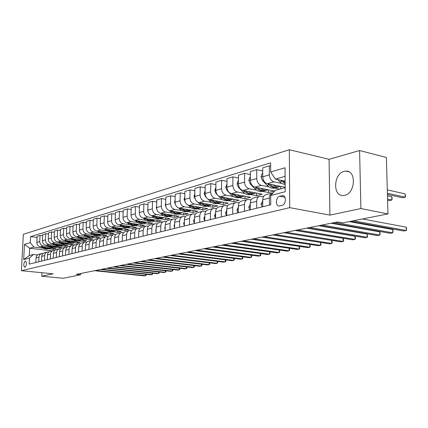 <?xml version="1.0" encoding="UTF-8"?>
<svg xmlns="http://www.w3.org/2000/svg" width="428" height="428" viewBox="0 0 428 428"><rect width="100%" height="100%" fill="white"/><g stroke="black" fill="none" stroke-linecap="round" stroke-linejoin="round"><path stroke-width="0.64" d="M344.631 195.334C355.395 193.483 356.642 170.365 345.979 171.109L344.182 171.355C333.546 173.597 332.47 196.147 343.074 195.521L344.631 195.334M24.942 267.393C26.771 265.034 26.927 262.904 25.413 260.994L25.279 261.01C23.454 263.375 23.299 265.51 24.813 267.409L24.942 267.393M289.339 149.73L23.342 234.298L21.4 270.689L289.708 207.666L289.339 149.73L329.073 159.318L329.929 215.118L360.89 208.554L359.584 150.533L329.073 159.318M359.584 150.533L386.366 157.445L387.977 213.92L360.89 208.554M387.977 213.92L342.796 222.87L337.558 221.929L76.259 274.385L80.571 274.813L80.624 273.508M282.041 195.676L279.661 196.286C275.691 197.051 275.241 206.333 279.195 206.012L282.084 205.37C286.097 204.664 286.573 195.259 282.587 195.601L283.973 196.056M285.107 176.32L275.354 179.065L270.662 172.002L270.64 162.843L30.602 236.631L37.092 237.449M270.662 172.002L285.059 167.771L285.187 191.739L270.71 195.494L275.391 190.305L285.166 187.71M51.911 250.84L29.671 248.245L29.291 255.559L33.427 254.462L29.489 258.057L29.179 264.135L270.731 204.793L270.71 195.494M29.489 258.057L23.668 259.566L24.471 244.361L30.286 242.655L30.602 236.631M41.928 272.711L41.757 276.221L63.135 278.27L80.571 274.813M41.757 276.221L53.099 273.813L21.4 270.689M329.929 215.118L289.708 207.666M33.427 254.462L37.493 254.917M38.745 261.786L38.98 257.057C39.183 255.131 40.146 253.938 41.864 253.478L43.116 253.456M44.453 260.379L44.689 255.596C44.892 253.644 45.86 252.44 47.594 251.974L48.883 251.958M50.317 258.94L50.541 254.093C50.745 252.119 51.724 250.899 53.468 250.434L54.8 250.423M56.325 257.463L56.55 252.557C56.753 250.557 57.737 249.321 59.497 248.85L60.872 248.845M62.499 255.949L62.718 250.979C62.921 248.952 63.911 247.705 65.682 247.229L67.1 247.229M68.833 254.393L69.052 249.353C69.256 247.304 70.251 246.041 72.038 245.56L73.504 245.565M75.344 252.793L75.558 247.689C75.761 245.613 76.762 244.329 78.559 243.848L80.079 243.864M82.037 251.15L82.24 245.977C82.444 243.869 83.449 242.574 85.263 242.088L86.836 242.109M88.912 249.46L89.115 244.217C89.313 242.082 90.329 240.771 92.159 240.279L93.78 240.311M95.984 247.721L96.182 242.409C96.38 240.247 97.402 238.915 99.243 238.423L100.928 238.46M103.26 245.934L103.453 240.547C103.646 238.353 104.673 237.005 106.535 236.507L108.279 236.556M110.75 244.094L110.932 238.631C111.13 236.406 112.163 235.042 114.035 234.539L115.844 234.598M118.46 242.2L118.636 236.657C118.829 234.4 119.872 233.019 121.755 232.516L123.633 232.586M126.404 240.247L126.57 234.624C126.763 232.334 127.812 230.938 129.711 230.43L131.658 230.51M134.59 238.236L134.75 232.532C134.938 230.211 135.992 228.793 137.907 228.279L139.935 228.375M143.027 236.165L143.182 230.371C143.369 228.017 144.423 226.578 146.355 226.059L148.463 226.171M151.731 234.025L151.876 228.145C152.063 225.754 153.122 224.293 155.07 223.774L157.263 223.903M160.714 231.821L160.853 225.845C161.035 223.416 162.1 221.939 164.058 221.415L166.348 221.56M169.991 229.542L170.119 223.475C170.296 221.009 171.371 219.511 173.34 218.981L175.726 219.147M179.578 227.188L179.69 221.025C179.862 218.515 180.942 216.996 182.933 216.461L185.42 216.654M189.481 224.754L189.583 218.489C189.754 215.942 190.84 214.401 192.841 213.866L195.436 214.075M199.726 222.234L199.817 215.867C199.983 213.278 201.069 211.716 203.086 211.175L205.798 211.416M210.33 219.628L210.405 213.155C210.565 210.528 211.657 208.939 213.684 208.393L216.525 208.661M221.303 216.932L221.367 210.351C221.522 207.676 222.619 206.061 224.663 205.515L227.637 205.815M232.677 214.139L232.72 207.441C232.875 204.718 233.977 203.081 236.026 202.53L239.15 202.867M244.468 211.245L244.495 204.429C244.639 201.658 245.747 199.994 247.812 199.437L251.086 199.817M256.698 208.238L256.709 201.299C256.848 198.48 257.956 196.794 260.031 196.233L263.471 196.655M285.134 181.119L275.354 179.065M281.635 183.414L273.979 181.825C271.181 180.884 269.635 178.567 269.346 174.87L269.33 165.829L270.651 166.123M285.166 187.309L267.339 183.671C264.547 182.745 263.011 180.45 262.728 176.791L262.728 167.835L269.33 165.829M279.944 189.096L274.583 188.015M268.891 186.87L261.321 185.345C258.539 184.431 257.014 182.162 256.73 178.53L256.741 169.649L262.728 170.938M268.404 189.802L268.41 192.52L274.268 190.968L254.917 187.127C252.151 186.223 250.631 183.976 250.359 180.381L250.38 171.58L256.741 169.649M268.41 192.52L262.294 191.321M256.607 190.209L249.117 188.737C246.362 187.849 244.848 185.624 244.581 182.061L244.613 173.335L250.375 174.538M256.516 193.076L256.511 195.666L262.171 194.168L242.949 190.455C240.199 189.577 238.696 187.373 238.433 183.842L238.482 175.196L244.613 173.335M256.511 195.666L250.439 194.51M244.763 193.424L237.353 192.012C234.619 191.145 233.121 188.962 232.864 185.458L232.918 176.882L238.466 178.016M245.035 196.233L245.03 198.704L250.492 197.26L231.404 193.665C228.675 192.814 227.188 190.653 226.936 187.18L227.001 178.679L232.918 176.882M245.03 198.704L238.995 197.586M233.335 196.532L226.005 195.168C223.288 194.323 221.806 192.183 221.56 188.743L221.634 180.311L226.979 181.37M233.95 199.277L233.934 201.642L239.209 200.245L220.26 196.768C217.552 195.933 216.081 193.814 215.84 190.401L215.926 182.044L221.634 180.311M233.934 201.642L227.942 200.555M222.298 199.534L215.043 198.218C212.347 197.394 210.881 195.291 210.646 191.91L210.742 183.617L215.899 184.612M223.229 202.219L223.207 204.477L228.311 203.129L209.495 199.758C206.81 198.95 205.349 196.869 205.119 193.515L205.226 185.292L210.742 183.617M223.207 204.477L217.258 203.428M211.63 202.428L204.456 201.16C201.781 200.358 200.331 198.298 200.106 194.97L200.218 186.811L205.194 187.753M212.86 205.06L212.834 207.222L217.772 205.916L199.095 202.653C196.431 201.861 194.986 199.817 194.767 196.516L194.884 188.432L200.218 186.811M212.834 207.222L206.927 206.205M201.321 205.231L194.221 204.006C191.567 203.225 190.134 201.197 189.914 197.923L190.048 189.898L194.852 190.786M202.824 207.805L202.797 209.881L207.575 208.618L189.037 205.451C186.394 204.68 184.966 202.669 184.752 199.427L184.891 191.466L190.048 189.898M202.797 209.881L196.934 208.891M191.343 207.944L184.324 206.761C181.691 205.996 180.274 204.006 180.06 200.786L180.209 192.889L184.848 193.724M193.108 210.464L193.076 212.454L197.704 211.229L179.305 208.158C176.684 207.403 175.271 205.429 175.063 202.235L175.218 194.403L180.209 192.889M193.076 212.454L187.255 211.491M181.691 210.571L174.742 209.426C172.136 208.682 170.729 206.724 170.526 203.551L170.686 195.778L175.175 196.57M183.692 213.032L183.66 214.947L188.143 213.759L169.884 210.774C167.284 210.041 165.887 208.104 165.69 204.959L165.855 197.244L170.686 195.778M183.66 214.947L177.888 214.011M172.345 213.117L165.47 212.004C162.881 211.277 161.49 209.356 161.297 206.232L161.468 198.576L165.813 199.325M174.571 215.519L174.533 217.36L178.877 216.21L160.762 213.315C158.183 212.598 156.798 210.688 156.611 207.591L156.787 199.994L161.468 198.576M174.533 217.36L168.803 216.45M163.287 215.578L156.482 214.503C153.914 213.791 152.539 211.903 152.352 208.827L152.539 201.288L156.744 201.995M165.722 217.932L165.684 219.703L169.9 218.585L151.924 215.771C149.367 215.07 147.997 213.198 147.81 210.148L148.002 202.663L152.539 201.288M165.684 219.703L159.997 218.82M154.508 217.97L147.778 216.926C145.231 216.231 143.867 214.369 143.685 211.346L143.883 203.915L147.954 204.589M157.14 220.27L157.097 221.971L161.19 220.891L143.353 218.157C140.817 217.472 139.458 215.626 139.282 212.62L139.485 205.247L143.883 203.915M157.097 221.971L151.453 221.116M145.996 220.286L139.33 219.275C136.805 218.596 135.457 216.766 135.285 213.786L135.489 206.462L139.437 207.104M148.81 222.539L148.767 224.176L152.737 223.127L135.039 220.468C132.525 219.794 131.182 217.98 131.011 215.022L131.225 207.757L135.489 206.462M148.767 224.176L143.166 223.346M137.736 222.533L131.139 221.554C128.635 220.891 127.298 219.088 127.132 216.151L127.351 208.934L131.177 209.543M140.721 224.737L140.678 226.321L144.53 225.299L126.972 222.71C124.478 222.052 123.152 220.27 122.986 217.354L123.211 210.191L127.351 208.934M140.678 226.321L135.12 225.508M129.716 224.716L123.189 223.764C120.701 223.116 119.38 221.34 119.219 218.446L119.449 211.33L123.157 211.914M132.862 226.872L132.814 228.397L136.559 227.407L119.145 224.887C116.673 224.245 115.357 222.485 115.196 219.612L115.432 212.55L119.449 211.33M132.814 228.397L127.303 227.61M121.927 226.84L115.464 225.909C113.003 225.278 111.692 223.528 111.537 220.677L111.778 213.663L115.378 214.214M125.222 228.948L125.179 230.419L128.817 229.456L111.537 227.001C109.087 226.375 107.786 224.641 107.631 221.811L107.872 214.845L111.778 213.663M125.179 230.419L119.706 229.649M114.362 228.9L107.968 227.996C105.523 227.375 104.229 225.658 104.079 222.844L104.325 215.926L107.819 216.45M117.796 230.96L117.754 232.388L121.29 231.446L104.148 229.06C101.72 228.44 100.43 226.738 100.28 223.94L100.532 217.076L104.325 215.926M117.754 232.388L112.323 231.634M107.011 230.901L100.676 230.023C98.253 229.413 96.974 227.723 96.83 224.946L97.081 218.125L100.473 218.622M110.574 232.923L110.531 234.298L113.971 233.388L96.969 231.056C94.556 230.451 93.277 228.771 93.138 226.016L93.395 219.243L97.081 218.125M110.531 234.298L105.144 233.565M99.863 232.848L93.593 231.992C91.191 231.398 89.917 229.729 89.778 226.99L90.041 220.26L93.336 220.741M103.549 234.828L103.501 236.154L106.85 235.272L89.982 232.998C87.59 232.404 86.328 230.751 86.189 228.033L86.456 221.351L90.041 220.26M103.501 236.154L98.162 235.443M92.908 234.742L86.697 233.913C84.316 233.324 83.059 231.682 82.925 228.98L83.193 222.341L86.397 222.795M96.712 236.679L96.664 237.968L99.922 237.101L83.187 234.886C80.817 234.309 79.565 232.677 79.431 229.996L79.704 223.4L83.193 222.341M96.664 237.968L91.362 237.273M86.14 236.582L79.993 235.775C77.634 235.202 76.387 233.581 76.254 230.917L76.526 224.363L79.645 224.802M90.051 238.482L90.003 239.728L93.176 238.888L76.58 236.727C74.226 236.16 72.985 234.549 72.856 231.901L73.135 225.39L76.526 224.363M90.003 239.728L84.744 239.049M79.555 238.38L73.466 237.594C71.123 237.026 69.892 235.432 69.764 232.8L70.042 226.332L73.076 226.749M83.562 240.236L83.514 241.446L86.606 240.627L70.139 238.514C67.811 237.957 66.581 236.374 66.458 233.763L66.736 227.332L70.042 226.332M83.514 241.446L78.297 240.782M73.145 240.124L67.11 239.359C64.788 238.808 63.569 237.23 63.446 234.635L63.729 228.247L66.682 228.648M77.243 241.948L77.195 243.12L80.207 242.318L63.874 240.258C61.562 239.712 60.343 238.15 60.225 235.571L60.508 229.226L63.729 228.247M77.195 243.12L72.016 242.467M66.896 241.831L60.92 241.082C58.62 240.536 57.406 238.984 57.288 236.422L57.577 230.114L60.455 230.499M71.085 243.612L71.037 244.746L73.974 243.971L57.764 241.959C55.474 241.419 54.27 239.878 54.153 237.331L54.442 231.066L57.577 230.114M71.037 244.746L65.901 244.115M60.808 243.489L54.891 242.756C52.607 242.227 51.408 240.691 51.29 238.161L51.585 231.933L54.388 232.302M65.077 245.233L65.029 246.335L67.892 245.581L51.815 243.612C49.541 243.088 48.348 241.563 48.236 239.049L48.53 232.864L51.585 231.933M65.029 246.335L59.931 245.72M54.875 245.105L49.011 244.393C46.748 243.869 45.561 242.36 45.448 239.857L45.748 233.709L48.471 234.062M59.219 246.817L59.171 247.887L61.964 247.149L46.015 245.228C43.758 244.709 42.575 243.206 42.468 240.723L42.768 234.614L45.748 233.709M59.171 247.887L54.115 247.282M49.086 246.683L43.282 245.988C41.035 245.474 39.858 243.981 39.751 241.515L40.05 235.437L42.709 235.775M53.505 248.363L53.457 249.401L56.18 248.679L40.355 246.801C38.119 246.293 36.947 244.811 36.845 242.355L37.145 236.32L40.05 235.437M53.457 249.401L48.439 248.807M43.447 248.219L33.807 247.084L29.671 248.245L24.471 244.361M269.399 205.119L269.389 198.052C269.517 195.184 270.63 193.467 272.716 192.905L273.091 192.857M262.739 206.756L262.733 199.753C262.867 196.912 263.98 195.211 266.061 194.649L272.24 193.028M280.725 186.405L280.736 188.887M250.284 209.816L250.3 202.942C250.444 200.149 251.552 198.474 253.622 197.918L259.561 196.356M238.284 212.764L238.321 206.007C238.466 203.263 239.573 201.615 241.633 201.064L247.341 199.566M226.712 215.605L226.765 208.966C226.92 206.269 228.022 204.648 230.066 204.097L235.561 202.653M215.552 218.35L215.616 211.823C215.776 209.169 216.873 207.569 218.906 207.024L224.197 205.638M204.771 220.998L204.851 214.578C205.017 211.972 206.109 210.394 208.126 209.854L213.224 208.516M194.355 223.555L194.451 217.242C194.622 214.674 195.708 213.123 197.715 212.582L202.626 211.298M184.291 226.027L184.398 219.815C184.57 217.29 185.65 215.76 187.646 215.225L192.381 213.984M174.554 228.418L174.672 222.309C174.849 219.821 175.929 218.312 177.904 217.782L182.478 216.584M165.133 230.735L165.261 224.716C165.443 222.271 166.513 220.784 168.477 220.254L172.891 219.099M156.011 232.976L156.15 227.049C156.332 224.641 157.397 223.175 159.35 222.651L163.614 221.533M147.173 235.149L147.323 229.312C147.505 226.936 148.57 225.492 150.501 224.973L154.626 223.892M138.608 237.251L138.763 231.505C138.95 229.162 140.01 227.739 141.93 227.22L145.916 226.177M130.299 239.289L130.465 233.629C130.658 231.323 131.706 229.916 133.611 229.403L137.468 228.392M122.242 241.269L122.419 235.689C122.611 233.421 123.649 232.03 125.543 231.521L129.277 230.542M114.42 243.19L114.602 237.69C114.795 235.454 115.833 234.079 117.711 233.576L121.327 232.629M106.829 245.057L107.016 239.632C107.214 237.428 108.241 236.074 110.103 235.571L113.607 234.651M99.451 246.87L99.644 241.52C99.842 239.343 100.864 238.005 102.715 237.513L106.107 236.62M92.282 248.631L92.48 243.355C92.683 241.205 93.7 239.889 95.535 239.396L98.82 238.53M85.311 250.343L85.52 245.137C85.718 243.018 86.729 241.718 88.548 241.226L91.742 240.392M78.533 252.006L78.741 246.876C78.945 244.784 79.95 243.495 81.759 243.008L84.851 242.2M71.936 253.627L72.155 248.561C72.353 246.496 73.354 245.223 75.146 244.746L78.153 243.955M65.521 255.206L65.735 250.203C65.939 248.165 66.934 246.908 68.71 246.432L71.626 245.667M59.267 256.741L59.492 251.803C59.695 249.792 60.68 248.55 62.445 248.079L65.281 247.336M53.179 258.239L53.409 253.36C53.612 251.375 54.591 250.15 56.341 249.679L59.096 248.957M47.251 259.694L47.481 254.879C47.685 252.921 48.653 251.707 50.392 251.241L53.067 250.535M41.468 261.117L41.698 256.361C41.907 254.425 42.87 253.221 44.598 252.761L47.198 252.076M30.286 242.655L33.807 247.084M35.829 262.498L36.064 257.8C36.273 255.891 37.231 254.703 38.943 254.243L41.473 253.579M23.668 259.566L29.291 255.559M353.357 220.778L406.295 230.51L403.567 230.981L350.66 221.308M362.505 218.965L406.183 227.156L406.295 230.51L406.557 228.52L406.183 227.156M277.611 179.541L281.56 183.361L285.15 184.746M280.715 180.193L285.144 183.698M387.42 194.456L402.507 197.757L405.209 197.18L405.102 193.873L387.292 189.893M285.139 182.708L282.683 180.605M405.102 193.873L405.519 196.618L405.209 197.18L387.388 193.258M262.739 206.649L262.016 206.826L261.016 204.103L262.733 200.919M334.83 222.474L392.834 232.843L390.197 233.297L332.23 222.999M349.184 221.602L392.738 229.542L392.834 232.843L393.134 230.879L392.738 229.542M250.284 209.709L249.706 209.848L248.748 207.173L250.3 204.151M322.011 225.048L379.818 235.1L377.266 235.539L319.502 225.551M331.095 223.223L379.732 231.848L379.818 235.1L380.144 233.164L379.732 231.848M238.284 212.657L237.84 212.769L236.925 210.132L238.3 207.27M309.626 227.536L367.213 237.283L364.742 237.711L307.202 228.022M318.678 225.716L367.138 234.084L367.213 237.283L367.599 236.647L367.138 234.084M262.728 173.538L262.011 173.752L261.016 176.973L262.385 180.429L267.029 185.303C269.298 187.587 271.705 188.523 274.241 188.111L275.086 187.881M273.037 184.837C275.076 186.485 277.157 187.122 279.291 186.752L280.538 186.367M268.008 183.81L268.934 184.778C271.202 187.073 273.61 188.01 276.151 187.598L277.173 187.304M387.586 200.245L389.255 200.598L391.871 200.042L391.775 196.784L387.463 195.847M278.211 187.041L277.36 187.271C274.819 187.683 272.411 186.742 270.138 184.447L269.902 184.195M391.775 196.784L392.166 198.18L391.871 200.042L387.554 199.116M250.364 177.187L249.792 177.358L248.829 180.514L250.177 183.912L254.778 188.684C257.03 190.92 259.416 191.83 261.941 191.418L262.781 191.188M260.609 188.256C262.626 189.861 264.691 190.476 266.805 190.107L268.04 189.732M255.762 187.293L256.613 188.176C258.865 190.423 261.251 191.337 263.782 190.92L264.782 190.637M265.788 190.38L264.948 190.604C262.423 191.022 260.031 190.107 257.774 187.855L257.581 187.657M238.45 180.702L238.011 180.835L237.069 183.933L238.401 187.266L242.965 191.942C245.191 194.135 247.561 195.024 250.075 194.606L250.91 194.382M248.625 191.551C250.621 193.114 252.67 193.713 254.767 193.344L255.981 192.975M243.949 190.647L244.73 191.455C246.967 193.654 249.337 194.547 251.851 194.13L252.83 193.852M253.815 193.6L252.975 193.825C250.46 194.242 248.09 193.349 245.854 191.145L245.704 190.99M226.717 215.503L226.396 215.584L225.519 212.984L226.754 210.26M297.658 229.938L355.005 239.396L352.608 239.814L295.309 230.408M306.673 228.129L354.94 236.245L355.005 239.396L355.411 238.771L355.39 237.513L354.94 236.245M226.963 184.094L225.727 187.234L227.043 190.503L231.564 195.088C233.768 197.238 236.122 198.1 238.615 197.683L239.45 197.463M237.064 194.735C239.038 196.259 241.071 196.837 243.152 196.468L244.351 196.104M232.548 193.884L233.271 194.617C235.48 196.773 237.834 197.64 240.333 197.222L241.29 196.955M242.253 196.709L241.419 196.934C238.92 197.351 236.566 196.479 234.351 194.317L234.239 194.2M215.552 218.248L214.508 215.739L215.605 213.171M286.075 232.265L343.176 241.451L340.854 241.852L283.807 232.72M295.053 230.462L343.117 238.348L343.176 241.451L343.604 240.825L343.582 239.584L343.117 238.348M204.771 220.896L203.878 218.403L204.835 215.99M274.872 234.512L331.705 243.436L329.453 243.826L272.673 234.956M331.705 243.436L331.657 240.381L332.139 241.595L332.155 242.815L331.705 243.436M194.36 223.432L193.595 220.976L194.43 218.729M264.017 236.689L320.583 245.367L318.4 245.742L261.893 237.117M320.577 242.441L321.048 244.752L320.583 245.367L320.545 242.435M184.297 225.588L183.655 223.464L184.372 221.388M253.51 238.803L309.786 247.234L307.668 247.603L251.445 239.215M309.829 244.436L310.273 246.624L309.786 247.234L309.754 244.425M174.571 227.669L174.041 225.866L174.64 223.978M243.318 240.846L299.306 249.053L297.246 249.412L241.317 241.248M299.391 246.368L299.803 248.449L299.306 249.053L299.284 246.351M215.867 187.368L214.776 190.417L216.076 193.627L217.461 195.018M218.194 195.756L220.554 198.121C222.742 200.229 225.075 201.074 227.552 200.657L228.381 200.438M225.898 197.8C227.857 199.288 229.868 199.849 231.933 199.48L233.116 199.127M221.538 197.003L222.202 197.666C224.395 199.785 226.728 200.63 229.21 200.213L230.146 199.951M231.088 199.71L230.264 199.93C227.776 200.347 225.438 199.496 223.25 197.378L223.17 197.303M205.156 190.53L204.199 193.493L205.477 196.65L206.248 197.415M208.045 199.197L209.913 201.058C212.085 203.123 214.396 203.953 216.862 203.535L217.681 203.311M215.113 200.764C217.055 202.219 219.045 202.76 221.094 202.396L222.26 202.048M210.897 200.01L211.507 200.62C213.679 202.69 215.996 203.519 218.462 203.102L219.382 202.851M220.302 202.61L219.478 202.829C217.012 203.246 214.69 202.417 212.518 200.341L212.475 200.293M194.81 193.606L193.97 196.463L195.644 199.967M198.004 202.294L199.63 203.894C201.775 205.922 204.076 206.729 206.521 206.312L207.339 206.093M204.691 203.632C206.612 205.049 208.586 205.579 210.619 205.21L211.764 204.868M200.614 202.92L201.171 203.471C203.321 205.504 205.622 206.312 208.072 205.895L208.971 205.649M209.87 205.413L209.057 205.633C206.601 206.05 204.3 205.237 202.15 203.198L202.134 203.182M184.794 196.875L184.077 199.341L185.458 202.519M188.229 205.221L189.679 206.638C191.808 208.629 194.087 209.42 196.522 209.003L197.329 208.784M194.606 206.403L197.934 207.928L199.646 208.045L201.615 207.596M190.663 205.729L191.172 206.226C193.301 208.222 195.585 209.014 198.02 208.596L198.897 208.356M199.78 208.126L198.972 208.345C196.543 208.757 194.259 207.971 192.129 205.98M175.106 200.036L174.506 202.123L175.635 205.017M178.727 208.013L180.054 209.297C182.162 211.25 184.42 212.021 186.838 211.603L187.641 211.389M184.853 209.083L188.143 210.571L191.792 210.239M181.028 208.447L181.493 208.896C183.607 210.86 185.87 211.63 188.288 211.213L189.149 210.977M190.016 210.753L189.208 210.967C186.806 211.379 184.554 210.619 182.451 208.682M165.155 229.686L164.732 228.199L165.224 226.492M233.437 242.831L289.125 250.819L287.124 251.161L231.5 243.222M289.253 248.24L289.638 250.214L289.125 250.819L289.109 248.224M165.727 203.102L165.24 204.819L166.134 207.414M169.504 210.694L170.729 211.865C172.816 213.786 175.057 214.54 177.459 214.128L178.257 213.909M175.405 211.678L178.669 213.133L182.275 212.802M171.703 211.074L172.126 211.48C174.217 213.406 176.464 214.161 178.867 213.749L179.712 213.519M180.557 213.294L179.755 213.508C177.385 213.92 175.159 213.181 173.078 211.298M156.038 231.639L155.712 230.457L156.102 228.948M223.855 244.752L279.238 252.531L277.291 252.868L221.971 245.132M279.404 250.059L279.762 251.937L279.238 252.531L279.227 250.032M156.648 206.066L156.257 207.43L156.926 209.693M160.554 213.272L161.693 214.358C163.764 216.247 165.989 216.98 168.37 216.568L169.162 216.354M166.257 214.193L169.488 215.61L173.062 215.279M162.661 213.615L163.047 213.984C165.122 215.878 167.348 216.616 169.734 216.204L170.563 215.98M171.393 215.755L170.595 215.969C168.252 216.381 166.053 215.664 163.994 213.829M147.211 233.528L147.269 231.355M214.546 246.624L269.619 254.195L267.73 254.526L212.721 246.988M269.833 251.825L270.159 253.606L269.619 254.195L269.613 251.792M147.842 208.939L147.558 209.961L148.013 211.849M151.865 215.76L152.935 216.771C154.989 218.628 157.194 219.35 159.558 218.938L160.345 218.724M157.386 216.627L160.586 218.018L164.127 217.681M153.903 216.081L154.251 216.413C156.306 218.269 158.515 218.997 160.88 218.58L161.693 218.36M162.506 218.146L161.72 218.355C159.403 218.762 157.226 218.071 155.193 216.284M138.656 235.363L138.704 233.72M205.515 248.438L260.272 255.816L258.432 256.137L203.739 248.791M260.524 253.536L260.823 255.232L260.272 255.816L260.272 253.504M139.309 211.726L139.384 213.872M143.434 218.168L144.445 219.115C146.478 220.939 148.666 221.645 151.014 221.233L151.796 221.025M148.789 218.992L151.961 220.345L155.46 220.013M145.408 218.473L145.718 218.767C147.751 220.591 149.944 221.303 152.293 220.891L153.09 220.677M153.893 220.463L153.106 220.671C150.816 221.078 148.666 220.404 146.66 218.66M130.363 237.139L130.396 236.079M196.736 250.198L251.172 257.394L249.385 257.704L195.013 250.546M251.466 255.2L251.734 256.811L251.172 257.394L251.177 255.163M131.032 214.428L131.038 215.733M135.248 220.5L136.206 221.388C138.217 223.181 140.389 223.876 142.717 223.464L143.498 223.256M140.448 221.281L143.589 222.608L147.055 222.271M137.158 220.784L137.441 221.046C139.458 222.844 141.631 223.539 143.963 223.127L144.75 222.918C142.487 223.32 140.363 222.672 138.378 220.971M145.531 222.71L146.007 222.581M122.317 238.861L122.328 238.573M188.208 251.91L242.323 258.929L240.579 259.229L186.528 252.247M242.649 256.816L242.895 258.351L242.323 258.929L242.328 256.773M122.997 217.049L122.986 217.344L127.132 216.151M127.303 222.758L128.207 223.593C130.203 225.358 132.354 226.038 134.665 225.631L135.441 225.422M132.348 223.502L135.462 224.802L138.891 224.47M129.16 223.031L129.406 223.266C131.407 225.032 133.563 225.711 135.874 225.305L136.65 225.096C134.403 225.497 132.3 224.866 130.337 223.207M137.415 224.887L137.859 224.77M179.915 253.574L233.704 260.422L232.008 260.716L178.283 253.9M234.068 258.389L234.287 259.85L233.704 260.422L233.715 258.341M171.847 255.195L225.31 261.877L223.657 262.161L170.264 255.511M225.711 259.919L225.898 261.31L225.31 261.877L225.326 259.871M163.999 256.768L217.135 263.295L215.525 263.573L162.458 257.078M217.574 261.406L217.729 262.733L217.135 263.295L217.151 261.353M156.359 258.303L209.164 264.675L207.596 264.948L154.856 258.603M209.64 262.851L209.768 264.119L209.164 264.675L209.185 262.797M148.923 259.796L201.395 266.023L199.865 266.286L147.462 260.09M201.904 264.263L202.005 265.467L201.395 266.023L201.417 264.204M141.679 261.251L193.82 267.334L192.327 267.591L140.25 261.535M194.36 265.633L194.44 266.783L193.82 267.334L193.847 265.574M134.617 262.669L186.426 268.613L184.971 268.87L133.231 262.947M186.999 266.976L187.052 268.072L186.426 268.613L186.458 266.911M127.737 264.049L179.214 269.865L177.797 270.111L126.383 264.322M179.819 268.276L179.846 269.324L179.214 269.865L179.246 268.212M121.028 265.397L172.179 271.084L170.788 271.325L119.706 265.66M172.81 269.549L172.816 270.55L172.179 271.084L172.211 269.48M119.583 224.951L120.439 225.738C122.419 227.471 124.553 228.14 126.849 227.728L127.614 227.525M124.489 225.663L127.571 226.936L130.968 226.599M121.386 225.214L121.606 225.417C123.585 227.156 125.725 227.824 128.02 227.412L128.791 227.209M129.534 227.011L128.764 227.215C126.554 227.61 124.473 227.001 122.531 225.379M112.083 227.081L112.896 227.819C114.854 229.526 116.972 230.178 119.252 229.772L120.011 229.569M116.849 227.755L119.904 229.001L123.269 228.67M113.832 227.327L114.03 227.503C115.988 229.221 118.112 229.873 120.391 229.467L121.151 229.264M121.873 229.066L121.113 229.274C118.925 229.665 116.871 229.071 114.95 227.487M104.796 229.146L105.561 229.841C107.503 231.521 109.6 232.163 111.863 231.757L112.618 231.553M109.429 229.793L112.457 231.013L115.79 230.681M106.497 229.387L106.663 229.536C108.605 231.222 110.708 231.864 112.971 231.462L113.73 231.259M114.431 231.066L113.677 231.27C111.51 231.666 109.477 231.083 107.578 229.536M97.707 231.157L98.429 231.81C100.355 233.463 102.436 234.089 104.683 233.688L105.432 233.49M102.217 231.773L105.213 232.971L108.514 232.639M99.36 231.382L99.505 231.511C101.425 233.174 103.512 233.8 105.759 233.399L106.508 233.196M107.193 233.014L106.444 233.217C104.304 233.602 102.292 233.041 100.414 231.527M90.811 233.11L91.496 233.72C93.4 235.352 95.465 235.967 97.696 235.566L98.44 235.368M95.198 233.699L98.167 234.876L101.441 234.539M92.416 233.324L92.539 233.431C94.444 235.068 96.514 235.684 98.745 235.288L99.489 235.084M100.152 234.908L99.408 235.106C97.29 235.491 95.3 234.945 93.443 233.463M84.102 235.009L84.744 235.582C86.633 237.187 88.682 237.791 90.897 237.396L91.635 237.198M88.371 235.571L93.593 236.668L94.556 236.395M85.659 235.213L85.761 235.304C87.649 236.914 89.703 237.519 91.918 237.123L92.657 236.925M93.304 236.748L92.566 236.946C90.469 237.331 88.5 236.796 86.665 235.346M77.564 236.855L78.18 237.396C80.047 238.979 82.08 239.573 84.273 239.177L85.006 238.979M81.727 237.396L86.9 238.471L87.852 238.193M79.084 237.053L79.164 237.123C81.036 238.706 83.075 239.306 85.268 238.91L86.001 238.712M86.633 238.54L85.9 238.738C83.824 239.118 81.882 238.599 80.063 237.182M71.203 238.653L71.781 239.161C73.632 240.718 75.649 241.301 77.826 240.911L78.554 240.713M75.258 239.172L80.384 240.22L81.325 239.948M72.685 238.84L72.744 238.894C74.6 240.456 76.617 241.044 78.795 240.648L79.522 240.45M80.138 240.285L79.41 240.483C77.361 240.862 75.435 240.354 73.632 238.963M65.002 240.402L65.548 240.878C67.389 242.414 69.384 242.986 71.546 242.596L72.268 242.403M68.956 240.9L74.039 241.927L74.97 241.66M66.447 240.584L66.484 240.622C68.325 242.162 70.326 242.735 72.493 242.344L73.215 242.146M73.814 241.986L70.561 242.195L67.373 240.702M114.485 266.708L165.304 272.278L163.951 272.513L113.195 266.97M165.968 270.79L165.946 271.743L165.304 272.278L165.336 270.721M58.962 242.109L59.476 242.553C61.3 244.067 63.28 244.634 65.425 244.244L66.142 244.051M62.814 242.585L67.854 243.591L68.774 243.323M60.369 242.28L60.391 242.302C62.215 243.821 64.2 244.383 66.345 243.992L67.062 243.799M67.645 243.644L64.425 243.853L61.274 242.392M108.102 267.992L158.595 273.439L157.269 273.669L106.845 268.244M159.259 271.999L159.237 272.909L158.595 273.439L158.627 271.93M53.077 243.767L53.559 244.185C55.362 245.683 57.331 246.234 59.46 245.843L60.171 245.656M56.833 244.228L61.83 245.207L62.734 244.95M53.559 244.185L54.447 243.939C56.255 245.437 58.224 245.993 60.359 245.602L61.07 245.415M61.637 245.26L58.449 245.469L55.324 244.04M101.875 269.239L152.036 274.573L150.742 274.797L100.644 269.49M152.705 273.176L152.684 274.054L152.036 274.573L152.074 273.107M47.331 245.383L47.786 245.779C49.578 247.25 51.526 247.796 53.639 247.411L54.345 247.218M50.996 245.827L55.95 246.79L56.849 246.533M48.664 245.544C50.456 247.015 52.403 247.561 54.517 247.175L55.223 246.983M55.779 246.833L52.617 247.047L49.53 245.651M95.792 270.464L145.627 275.685L144.364 275.905L94.593 270.705M146.301 274.327L146.28 275.167L145.627 275.685L145.664 274.262M41.73 246.961L42.158 247.331C43.934 248.786 45.871 249.321 47.963 248.936L48.664 248.748M45.309 247.389L50.22 248.331L51.109 248.074M43.03 247.117C44.801 248.561 46.732 249.091 48.819 248.705L49.52 248.518M50.06 248.374L46.93 248.588L43.875 247.218M267.339 183.671L273.979 181.825M254.917 187.127L261.321 185.345M242.949 190.455L249.117 188.737M231.404 193.665L237.353 192.012M220.26 196.768L226.005 195.168M209.495 199.758L215.043 198.218M199.095 202.653L204.456 201.16M189.037 205.451L194.221 204.006M179.305 208.158L184.324 206.761M169.884 210.774L174.742 209.426M160.762 213.315L165.47 212.004M151.924 215.771L156.482 214.503M143.353 218.157L147.778 216.926M135.039 220.468L139.33 219.275M126.972 222.71L131.139 221.554M119.145 224.887L123.189 223.764M111.537 227.001L115.464 225.909M104.148 229.06L107.968 227.996M96.969 231.056L100.676 230.023M89.982 232.998L93.593 231.992M83.187 234.886L86.697 233.913M76.58 236.727L79.993 235.775M70.139 238.514L73.466 237.594M63.874 240.258L67.11 239.359M57.764 241.959L60.92 241.082M51.815 243.612L54.891 242.756M46.015 245.228L49.011 244.393M40.355 246.801L43.282 245.988M262.728 176.791L269.346 174.87M262.733 199.753L269.389 198.052M250.3 202.942L256.709 201.299M250.359 180.381L256.73 178.53M238.321 206.007L244.495 204.429M238.433 183.842L244.581 182.061M226.765 208.966L232.72 207.441M226.936 187.18L232.864 185.458M215.616 211.823L221.367 210.351M215.84 190.401L221.56 188.743M204.851 214.578L210.405 213.155M205.119 193.515L210.646 191.91M194.451 217.242L199.817 215.867M194.767 196.516L200.106 194.97M184.398 219.815L189.583 218.489M184.752 199.427L189.914 197.923M174.672 222.309L179.69 221.025M175.063 202.235L180.06 200.786M165.261 224.716L170.119 223.475M165.69 204.959L170.526 203.551M156.15 227.049L160.853 225.845M156.611 207.591L161.297 206.232M147.323 229.312L151.876 228.145M147.81 210.148L152.352 208.827M138.763 231.505L143.182 230.371M139.282 212.62L143.685 211.346M130.465 233.629L134.75 232.532M131.011 215.022L135.285 213.786M122.419 235.689L126.57 234.624M114.602 237.69L118.636 236.657M115.196 219.612L119.219 218.446M107.016 239.632L110.932 238.631M107.631 221.811L111.537 220.677M99.644 241.52L103.453 240.547M100.28 223.94L104.079 222.844M92.48 243.355L96.182 242.409M93.138 226.016L96.83 224.946M85.52 245.137L89.115 244.217M86.189 228.033L89.778 226.99M78.741 246.876L82.24 245.977M79.431 229.996L82.925 228.98M72.155 248.561L75.558 247.689M72.856 231.901L76.254 230.917M65.735 250.203L69.052 249.353M66.458 233.763L69.764 232.8M59.492 251.803L62.718 250.979M60.225 235.571L63.446 234.635M53.409 253.36L56.55 252.557M54.153 237.331L57.288 236.422M47.481 254.879L50.541 254.093M48.236 239.049L51.29 238.161M41.698 256.361L44.689 255.596M42.468 240.723L45.448 239.857M36.064 257.8L38.98 257.057M36.845 242.355L39.751 241.515M284.962 197.313L279.661 196.286M281.715 181.253L279.741 181.798M283.47 180.771L282.967 180.905M261.037 204.172L262.733 203.744M262.385 201.149L262.733 201.058M248.775 207.238L250.289 206.858M236.952 210.196L238.3 209.859M262.728 176.4L261.043 176.892M268.934 184.778L267.029 185.303M270.56 184.329L270.138 184.447M263.45 180.124L262.385 180.429M250.359 180.001L248.85 180.439M256.613 188.176L254.778 188.684M258.116 187.764L257.774 187.855M251.065 183.655L250.177 183.912M238.439 183.468L237.096 183.858M244.73 191.455L242.965 191.942M246.127 191.07L245.854 191.145M239.129 187.057L238.401 187.266M225.54 213.048L226.738 212.753M226.942 186.811L225.754 187.154M233.271 194.617L231.564 195.088M227.621 190.337L227.043 190.503M214.53 215.803L215.578 215.541M203.894 218.467L204.803 218.237M193.617 221.035L194.398 220.843M183.676 223.523L184.334 223.357M174.057 225.931L174.603 225.791M215.84 190.037L214.803 190.342M222.202 197.666L220.554 198.121M216.509 193.504L216.076 193.627M205.124 193.156L204.22 193.419M211.507 200.62L209.913 201.058M205.777 196.564L205.477 196.65M194.772 196.168L193.991 196.393M201.171 203.471L199.63 203.894M184.757 199.079L184.099 199.271M191.172 206.226L189.679 206.638M175.073 201.898L174.528 202.053M181.493 208.896L180.054 209.297M164.748 228.258L165.187 228.145M165.695 204.621L165.256 204.75M172.126 211.48L170.729 211.865M155.728 230.515L156.07 230.43M156.616 207.264L156.279 207.361M163.047 213.984L161.693 214.358M154.251 216.413L152.935 216.771M145.718 218.767L144.445 219.115M137.441 221.046L136.206 221.388M129.406 223.266L128.207 223.593M121.606 225.417L120.439 225.738M114.03 227.503L112.896 227.819M106.663 229.536L105.561 229.841M99.505 231.511L98.429 231.81M92.539 233.431L91.496 233.72M85.761 235.304L84.744 235.582M79.164 237.123L78.18 237.396M72.744 238.894L71.781 239.161M66.484 240.622L65.548 240.878M60.391 242.302L59.476 242.553M48.637 245.544L47.786 245.779M42.961 247.111L42.158 247.331M348.874 171.783L345.979 171.109M283.497 195.783L282.587 195.601M274.241 188.111L276.151 187.598M277.36 187.271L279.291 186.752M261.941 191.418L263.782 190.92M264.948 190.604L266.805 190.107M250.075 194.606L251.851 194.13M252.975 193.825L254.767 193.344M238.615 197.683L240.333 197.222M241.419 196.934L243.152 196.468M227.552 200.657L229.21 200.213M230.264 199.93L231.933 199.48M216.862 203.535L218.462 203.102M219.478 202.829L221.094 202.396M206.521 206.312L208.072 205.895M209.057 205.633L210.619 205.21M196.522 209.003L198.02 208.596M198.972 208.345L200.481 207.938M186.838 211.603L188.288 211.213M189.208 210.967L190.674 210.576M177.459 214.128L178.867 213.749M179.755 213.508L181.172 213.128M168.37 216.568L169.734 216.204M170.595 215.969L171.97 215.6M159.558 218.938L160.88 218.58M161.72 218.355L163.052 217.996M151.014 221.233L152.293 220.891M153.106 220.671L154.401 220.324M142.717 223.464L143.963 223.127M134.665 225.631L135.874 225.305M126.849 227.728L128.02 227.412M128.764 227.215L129.946 226.899M119.252 229.772L120.391 229.467M121.113 229.274L122.264 228.964M111.863 231.757L112.971 231.462M113.677 231.27L114.795 230.97M104.683 233.688L105.759 233.399M106.444 233.217L107.53 232.923M97.696 235.566L98.745 235.288M99.408 235.106L100.468 234.822M90.897 237.396L91.918 237.123M92.566 236.946L93.593 236.668M84.273 239.177L85.268 238.91M85.9 238.738L86.9 238.471M77.826 240.911L78.795 240.648M79.41 240.483L80.384 240.22M71.546 242.596L72.493 242.344M73.092 242.184L74.039 241.927M65.425 244.244L66.345 243.992M66.928 243.837L67.854 243.591M59.46 245.843L60.359 245.602M60.926 245.453L61.83 245.207M53.639 247.411L54.517 247.175M55.073 247.026L55.95 246.79M47.963 248.936L48.819 248.705M49.359 248.561L50.22 248.331"/></g></svg>
